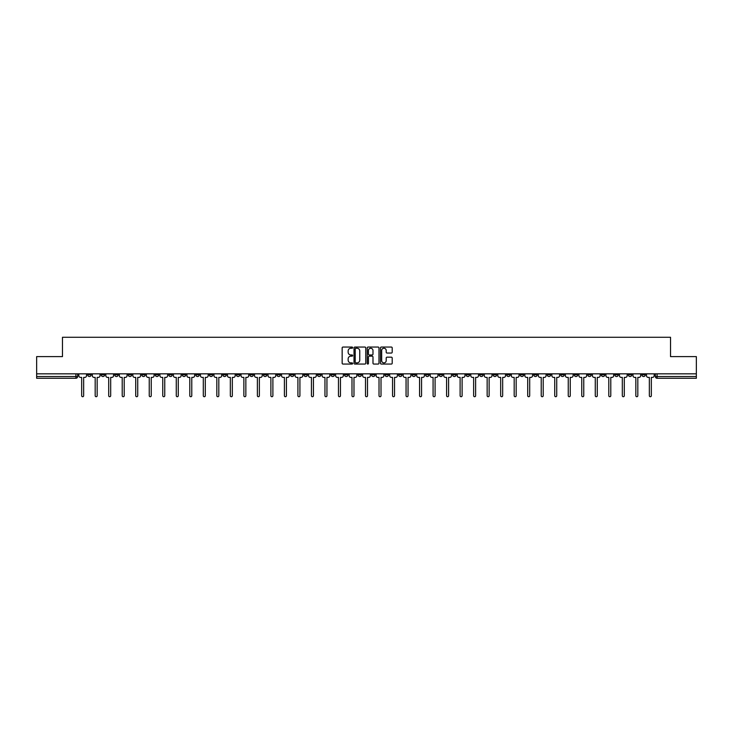 <?xml version="1.0" encoding="UTF-8"?>
<svg xmlns="http://www.w3.org/2000/svg" width="733" height="733" viewBox="0 0 733 733"><rect width="100%" height="100%" fill="white"/><g stroke="black" fill="none" stroke-linecap="round" stroke-linejoin="round"><path stroke-width="1.1" d="M352.637 347.653A0.596 0.596 0 0 0 352.042 347.057L343.007 347.057A0.852 0.852 0 0 0 342.155 347.909L342.155 363.22A0.852 0.852 0 0 0 343.007 364.063L352.042 364.063A0.596 0.596 0 0 0 352.637 363.467A0.596 0.596 0 0 0 352.042 362.872L350.869 362.872A2.721 2.721 0 0 1 348.148 360.15L348.148 358.877A2.721 2.721 0 0 1 350.869 356.156L352.042 356.156A0.596 0.596 0 0 0 352.637 355.56A0.596 0.596 0 0 0 352.042 354.964L350.869 354.964A2.721 2.721 0 0 1 348.148 352.243L348.148 350.97A2.721 2.721 0 0 1 350.869 348.248L352.042 348.248A0.596 0.596 0 0 0 352.637 347.653M533.725 373.839L533.725 374.792L537.188 374.792A1.732 1.732 0 0 1 535.457 376.533A1.732 1.732 0 0 1 533.725 374.792L533.725 373.839M452.627 373.839L452.627 374.792L456.091 374.792A1.732 1.732 0 0 1 454.359 376.533A1.732 1.732 0 0 1 452.627 374.792L452.627 373.839M439.104 373.839L439.104 374.792L442.576 374.792A1.732 1.732 0 0 1 440.835 376.533A1.732 1.732 0 0 1 439.104 374.792L439.104 373.839M358.006 373.839L358.006 374.792L361.479 374.792A1.732 1.732 0 0 1 359.738 376.533A1.732 1.732 0 0 1 358.006 374.792L358.006 373.839M344.492 373.839L344.492 374.792L347.955 374.792A1.732 1.732 0 0 1 346.223 376.533A1.732 1.732 0 0 1 344.492 374.792L344.492 373.839M330.977 373.839L330.977 374.792L334.44 374.792A1.732 1.732 0 0 1 332.709 376.533A1.732 1.732 0 0 1 330.977 374.792L330.977 373.839M303.948 373.839L303.948 374.792L307.411 374.792A1.732 1.732 0 0 1 305.679 376.533A1.732 1.732 0 0 1 303.948 374.792L303.948 373.839M276.909 374.792L276.909 373.839L276.909 374.792A1.732 1.732 0 0 0 278.641 376.533A1.732 1.732 0 0 1 276.909 374.792L280.373 374.792A1.732 1.732 0 0 1 278.641 376.533A1.732 1.732 0 0 0 280.373 374.792L280.373 373.839L280.373 374.792M263.394 374.792L263.394 373.839L263.394 374.792A1.732 1.732 0 0 0 265.126 376.533A1.732 1.732 0 0 1 263.394 374.792L266.858 374.792A1.732 1.732 0 0 1 265.126 376.533M249.88 374.792L249.88 373.839L249.88 374.792A1.732 1.732 0 0 0 251.611 376.533A1.732 1.732 0 0 1 249.88 374.792L253.343 374.792A1.732 1.732 0 0 1 251.611 376.533A1.732 1.732 0 0 0 253.343 374.792L253.343 373.839L253.343 374.792M236.365 373.839L236.365 374.792L239.828 374.792A1.732 1.732 0 0 1 238.097 376.533A1.732 1.732 0 0 1 236.365 374.792L236.365 373.839M222.85 373.839L222.85 374.792L226.314 374.792A1.732 1.732 0 0 1 224.582 376.533A1.732 1.732 0 0 1 222.85 374.792L222.85 373.839M209.326 373.839L209.326 374.792L212.799 374.792A1.732 1.732 0 0 1 211.058 376.533A1.732 1.732 0 0 1 209.326 374.792L209.326 373.839M195.812 374.792L195.812 373.839L195.812 374.792A1.732 1.732 0 0 0 197.543 376.533A1.732 1.732 0 0 1 195.812 374.792L199.275 374.792A1.732 1.732 0 0 1 197.543 376.533M168.782 374.792L168.782 373.839L168.782 374.792A1.732 1.732 0 0 0 170.514 376.533A1.732 1.732 0 0 1 168.782 374.792L172.246 374.792A1.732 1.732 0 0 1 170.514 376.533A1.732 1.732 0 0 0 172.246 374.792L172.246 373.839L172.246 374.792M155.268 374.792L155.268 373.839L155.268 374.792A1.732 1.732 0 0 0 156.999 376.533A1.732 1.732 0 0 1 155.268 374.792L158.731 374.792A1.732 1.732 0 0 1 156.999 376.533A1.732 1.732 0 0 0 158.731 374.792L158.731 373.839L158.731 374.792M141.744 374.792L141.744 373.839L141.744 374.792A1.732 1.732 0 0 0 143.485 376.533A1.732 1.732 0 0 1 141.744 374.792L145.216 374.792A1.732 1.732 0 0 1 143.485 376.533A1.732 1.732 0 0 0 145.216 374.792L145.216 373.839L145.216 374.792M128.229 374.792L128.229 373.839L128.229 374.792A1.732 1.732 0 0 0 129.961 376.533A1.732 1.732 0 0 1 128.229 374.792L131.702 374.792A1.732 1.732 0 0 1 129.961 376.533M114.715 374.792L114.715 373.839L114.715 374.792A1.732 1.732 0 0 0 116.446 376.533A1.732 1.732 0 0 1 114.715 374.792L118.178 374.792A1.732 1.732 0 0 1 116.446 376.533A1.732 1.732 0 0 0 118.178 374.792L118.178 373.839L118.178 374.792M101.2 374.792L101.2 373.839L101.2 374.792A1.732 1.732 0 0 0 102.932 376.533A1.732 1.732 0 0 1 101.2 374.792L104.663 374.792A1.732 1.732 0 0 1 102.932 376.533A1.732 1.732 0 0 0 104.663 374.792L104.663 373.839L104.663 374.792M391.358 353.049A0.852 0.852 0 0 0 392.201 352.207L392.201 347.909A0.852 0.852 0 0 0 391.358 347.057L381.316 347.057A0.852 0.852 0 0 0 380.473 347.909L380.473 363.22A0.852 0.852 0 0 0 381.316 364.063L391.358 364.063A0.852 0.852 0 0 0 392.201 363.22L392.201 358.025A0.852 0.852 0 0 0 391.358 357.182L387.061 357.182A0.852 0.852 0 0 0 386.209 358.025L386.209 360.599A2.272 2.272 0 0 1 383.936 362.872A2.272 2.272 0 0 1 381.664 360.599L381.664 350.521A2.272 2.272 0 0 1 383.936 348.248A2.272 2.272 0 0 1 386.209 350.521L386.209 352.207A0.852 0.852 0 0 0 387.061 353.049L391.358 353.049M36.65 373.839L36.65 356.604L62.47 356.604L62.47 337.281L670.53 337.281L670.53 356.604L696.35 356.604L696.35 373.839L36.65 373.839L36.65 376.533L77.634 376.533L77.634 373.839M365.758 347.909A0.852 0.852 0 0 0 364.906 347.057L354.873 347.057A0.852 0.852 0 0 0 354.021 347.909L354.021 363.22A0.852 0.852 0 0 0 354.873 364.063L364.906 364.063A0.852 0.852 0 0 0 365.758 363.22L365.758 347.909M368.094 347.057L378.127 347.057A0.852 0.852 0 0 1 378.979 347.909L378.979 363.22A0.852 0.852 0 0 1 378.127 364.063L373.839 364.063A0.852 0.852 0 0 1 372.987 363.22L372.987 357.008A0.852 0.852 0 0 0 372.135 356.156L369.285 356.156A0.852 0.852 0 0 0 368.433 357.008L368.433 363.467A0.596 0.596 0 0 1 367.838 364.063A0.596 0.596 0 0 1 367.242 363.467L367.242 347.909A0.852 0.852 0 0 1 368.094 347.057M655.366 373.839L655.366 376.533L696.35 376.533L696.35 378.265L657.098 378.265A1.732 1.732 0 0 1 655.366 376.533M696.35 373.839L696.35 376.533M77.634 376.533A1.732 1.732 0 0 1 75.902 378.265L36.65 378.265L36.65 376.533M645.315 373.839L645.315 374.792A1.732 1.732 0 0 1 643.583 376.533A1.732 1.732 0 0 1 641.851 374.792A1.732 1.732 0 0 0 643.583 376.533A1.732 1.732 0 0 0 645.315 374.792L641.851 374.792L641.851 373.839M631.8 373.839L631.8 374.792A1.732 1.732 0 0 1 630.068 376.533A1.732 1.732 0 0 1 628.337 374.792L631.8 374.792M628.337 373.839L628.337 374.792M618.285 373.839L618.285 374.792A1.732 1.732 0 0 1 616.554 376.533A1.732 1.732 0 0 1 614.822 374.792L618.285 374.792M614.822 373.839L614.822 374.792M604.771 374.792L604.771 373.839L604.771 374.792A1.732 1.732 0 0 1 603.039 376.533A1.732 1.732 0 0 1 601.298 374.792L604.771 374.792A1.732 1.732 0 0 1 603.039 376.533M601.298 373.839L601.298 374.792M591.256 373.839L591.256 374.792A1.732 1.732 0 0 1 589.515 376.533A1.732 1.732 0 0 1 587.784 374.792A1.732 1.732 0 0 0 589.515 376.533M587.784 373.839L587.784 374.792L591.256 374.792M577.732 373.839L577.732 374.792A1.732 1.732 0 0 1 576.001 376.533A1.732 1.732 0 0 1 574.269 374.792L577.732 374.792A1.732 1.732 0 0 1 576.001 376.533M574.269 373.839L574.269 374.792M564.218 373.839L564.218 374.792A1.732 1.732 0 0 1 562.486 376.533A1.732 1.732 0 0 1 560.754 374.792A1.732 1.732 0 0 0 562.486 376.533M560.754 373.839L560.754 374.792L564.218 374.792M550.703 373.839L550.703 374.792A1.732 1.732 0 0 1 548.971 376.533A1.732 1.732 0 0 1 547.239 374.792L550.703 374.792M547.239 373.839L547.239 374.792M537.188 373.839L537.188 374.792A1.732 1.732 0 0 1 535.457 376.533M523.674 373.839L523.674 374.792A1.732 1.732 0 0 1 521.942 376.533A1.732 1.732 0 0 1 520.201 374.792L523.674 374.792M520.201 373.839L520.201 374.792M510.15 373.839L510.15 374.792A1.732 1.732 0 0 1 508.418 376.533A1.732 1.732 0 0 1 506.686 374.792L510.15 374.792M506.686 373.839L506.686 374.792M496.635 373.839L496.635 374.792A1.732 1.732 0 0 1 494.903 376.533A1.732 1.732 0 0 1 493.172 374.792A1.732 1.732 0 0 0 494.903 376.533M493.172 373.839L493.172 374.792L496.635 374.792M483.12 373.839L483.12 374.792A1.732 1.732 0 0 1 481.389 376.533A1.732 1.732 0 0 1 479.657 374.792L483.12 374.792M479.657 373.839L479.657 374.792M469.606 373.839L469.606 374.792A1.732 1.732 0 0 1 467.874 376.533A1.732 1.732 0 0 1 466.142 374.792L469.606 374.792M466.142 373.839L466.142 374.792M456.091 373.839L456.091 374.792M442.576 373.839L442.576 374.792L442.576 373.839M429.052 373.839L429.052 374.792A1.732 1.732 0 0 1 427.321 376.533A1.732 1.732 0 0 1 425.589 374.792L429.052 374.792M425.589 373.839L425.589 374.792M415.538 373.839L415.538 374.792A1.732 1.732 0 0 1 413.806 376.533A1.732 1.732 0 0 1 412.074 374.792L415.538 374.792M412.074 373.839L412.074 374.792M402.023 373.839L402.023 374.792A1.732 1.732 0 0 1 400.291 376.533A1.732 1.732 0 0 1 398.56 374.792L402.023 374.792M398.56 373.839L398.56 374.792M388.508 373.839L388.508 374.792A1.732 1.732 0 0 1 386.777 376.533A1.732 1.732 0 0 1 385.045 374.792L388.508 374.792M385.045 373.839L385.045 374.792M374.994 373.839L374.994 374.792A1.732 1.732 0 0 1 373.262 376.533A1.732 1.732 0 0 1 371.521 374.792L374.994 374.792M371.521 373.839L371.521 374.792M361.479 373.839L361.479 374.792A1.732 1.732 0 0 1 359.738 376.533M347.955 373.839L347.955 374.792M334.44 374.792L334.44 373.839L334.44 374.792A1.732 1.732 0 0 1 332.709 376.533M320.926 373.839L320.926 374.792A1.732 1.732 0 0 1 319.194 376.533A1.732 1.732 0 0 1 317.462 374.792A1.732 1.732 0 0 0 319.194 376.533A1.732 1.732 0 0 0 320.926 374.792L317.462 374.792L317.462 373.839M307.411 374.792L307.411 373.839L307.411 374.792A1.732 1.732 0 0 1 305.679 376.533M293.896 373.839L293.896 374.792A1.732 1.732 0 0 1 292.165 376.533A1.732 1.732 0 0 1 290.424 374.792A1.732 1.732 0 0 0 292.165 376.533M290.424 373.839L290.424 374.792L293.896 374.792M266.858 373.839L266.858 374.792L266.858 373.839M239.828 374.792L239.828 373.839L239.828 374.792A1.732 1.732 0 0 1 238.097 376.533M226.314 374.792L226.314 373.839L226.314 374.792A1.732 1.732 0 0 1 224.582 376.533M212.799 374.792L212.799 373.839L212.799 374.792A1.732 1.732 0 0 1 211.058 376.533M199.275 373.839L199.275 374.792L199.275 373.839M185.761 374.792L185.761 373.839L185.761 374.792A1.732 1.732 0 0 1 184.029 376.533A1.732 1.732 0 0 1 182.297 374.792L185.761 374.792A1.732 1.732 0 0 1 184.029 376.533M182.297 373.839L182.297 374.792M131.702 373.839L131.702 374.792L131.702 373.839M91.149 374.792L91.149 373.839L91.149 374.792A1.732 1.732 0 0 1 89.417 376.533A1.732 1.732 0 0 1 87.685 374.792L91.149 374.792A1.732 1.732 0 0 1 89.417 376.533M87.685 373.839L87.685 374.792M355.807 348.248A0.596 0.596 0 0 0 355.212 348.844L355.212 362.276A0.596 0.596 0 0 0 355.807 362.872L357.035 362.872A2.721 2.721 0 0 0 359.756 360.15L359.756 350.97A2.721 2.721 0 0 0 357.035 348.248L355.807 348.248M372.987 350.566A2.272 2.272 0 0 0 370.706 348.294A2.272 2.272 0 0 0 368.433 350.566L368.433 354.112A0.852 0.852 0 0 0 369.285 354.964L372.135 354.964A0.852 0.852 0 0 0 372.987 354.112L372.987 350.566M78.797 375.663L78.797 373.839L78.797 375.663A1.732 1.732 48.4 0 0 80.538 377.394L81.665 377.394L81.665 395.719A0.999 0.999 48.4 0 0 82.655 396.718A0.999 0.999 48.4 0 0 83.654 395.719L83.654 377.394L84.781 377.394A1.732 1.732 48.4 0 0 86.512 375.663L86.512 373.839M80.538 377.394L81.665 377.394L81.665 395.719M83.654 395.719L83.654 377.394L84.781 377.394M92.321 375.663L92.321 373.839L92.321 375.663A1.732 1.732 48.4 0 0 94.053 377.394L95.18 377.394L95.18 395.719A0.999 0.999 48.4 0 0 96.17 396.718A0.999 0.999 48.4 0 0 97.168 395.719L97.168 377.394L98.295 377.394A1.732 1.732 48.4 0 0 100.027 375.663L100.027 373.839M105.836 375.663L105.836 373.839L105.836 375.663A1.732 1.732 48.4 0 0 107.568 377.394L108.695 377.394L108.695 395.719A0.999 0.999 48.4 0 0 109.693 396.718A0.999 0.999 48.4 0 0 110.683 395.719L110.683 377.394L111.81 377.394A1.732 1.732 48.4 0 0 113.542 375.663L113.542 373.839M119.351 375.663L119.351 373.839L119.351 375.663A1.732 1.732 48.4 0 0 121.082 377.394L122.209 377.394L122.209 395.719A0.999 0.999 48.4 0 0 123.208 396.718A0.999 0.999 48.4 0 0 124.207 395.719L124.207 377.394L125.325 377.394A1.732 1.732 48.4 0 0 127.066 375.663L127.066 373.839M94.053 377.394L95.18 377.394L95.18 395.719M97.168 395.719L97.168 377.394L98.295 377.394M107.568 377.394L108.695 377.394L108.695 395.719M110.683 395.719L110.683 377.394L111.81 377.394M121.082 377.394L122.209 377.394L122.209 395.719M124.207 395.719L124.207 377.394L125.325 377.394M132.865 375.663L132.865 373.839L132.865 375.663A1.732 1.732 48.4 0 0 134.597 377.394L135.724 377.394L135.724 395.719A0.999 0.999 48.4 0 0 136.723 396.718A0.999 0.999 48.4 0 0 137.722 395.719L137.722 377.394L138.849 377.394A1.732 1.732 48.4 0 0 140.58 375.663L140.58 373.839M146.38 375.663L146.38 373.839L146.38 375.663A1.732 1.732 48.4 0 0 148.112 377.394L149.239 377.394L149.239 395.719A0.999 0.999 48.4 0 0 150.238 396.718A0.999 0.999 48.4 0 0 151.236 395.719L151.236 377.394L152.363 377.394A1.732 1.732 48.4 0 0 154.095 375.663L154.095 373.839M134.597 377.394L135.724 377.394L135.724 395.719M137.722 395.719L137.722 377.394L138.849 377.394M148.112 377.394L149.239 377.394L149.239 395.719M151.236 395.719L151.236 377.394L152.363 377.394M159.904 375.663L159.904 373.839L159.904 375.663A1.732 1.732 48.4 0 0 161.636 377.394L162.763 377.394L162.763 395.719A0.999 0.999 48.4 0 0 163.752 396.718A0.999 0.999 48.4 0 0 164.751 395.719L164.751 377.394L165.878 377.394A1.732 1.732 48.4 0 0 167.61 375.663L167.61 373.839M161.636 377.394L162.763 377.394L162.763 395.719M164.751 395.719L164.751 377.394L165.878 377.394M173.419 375.663L173.419 373.839L173.419 375.663A1.732 1.732 48.4 0 0 175.15 377.394L176.277 377.394L176.277 395.719A0.999 0.999 48.4 0 0 177.276 396.718A0.999 0.999 48.4 0 0 178.266 395.719L178.266 377.394L179.393 377.394A1.732 1.732 48.4 0 0 181.124 375.663L181.124 373.839M175.15 377.394L176.277 377.394L176.277 395.719M178.266 395.719L178.266 377.394L179.393 377.394M186.933 375.663L186.933 373.839L186.933 375.663A1.732 1.732 48.4 0 0 188.665 377.394L189.792 377.394L189.792 395.719A0.999 0.999 48.4 0 0 190.791 396.718A0.999 0.999 48.4 0 0 191.78 395.719L191.78 377.394L192.907 377.394A1.732 1.732 48.4 0 0 194.639 375.663L194.639 373.839M188.665 377.394L189.792 377.394L189.792 395.719M191.78 395.719L191.78 377.394L192.907 377.394M200.448 375.663L200.448 373.839L200.448 375.663A1.732 1.732 48.4 0 0 202.18 377.394L203.307 377.394L203.307 395.719A0.999 0.999 48.4 0 0 204.305 396.718A0.999 0.999 48.4 0 0 205.304 395.719L205.304 377.394L206.431 377.394A1.732 1.732 48.4 0 0 208.163 375.663L208.163 373.839M202.18 377.394L203.307 377.394L203.307 395.719M205.304 395.719L205.304 377.394L206.431 377.394M213.963 375.663L213.963 373.839L213.963 375.663A1.732 1.732 48.4 0 0 215.694 377.394L216.821 377.394L216.821 395.719A0.999 0.999 48.4 0 0 217.82 396.718A0.999 0.999 48.4 0 0 218.819 395.719L218.819 377.394L219.946 377.394A1.732 1.732 48.4 0 0 221.678 375.663L221.678 373.839M215.694 377.394L216.821 377.394L216.821 395.719M218.819 395.719L218.819 377.394L219.946 377.394M227.477 375.663L227.477 373.839L227.477 375.663A1.732 1.732 48.4 0 0 229.218 377.394L230.336 377.394L230.336 395.719A0.999 0.999 48.4 0 0 231.335 396.718A0.999 0.999 48.4 0 0 232.334 395.719L232.334 377.394L233.461 377.394A1.732 1.732 48.4 0 0 235.192 375.663L235.192 373.839M229.218 377.394L230.336 377.394L230.336 395.719M232.334 395.719L232.334 377.394L233.461 377.394M241.001 375.663L241.001 373.839L241.001 375.663A1.732 1.732 48.4 0 0 242.733 377.394L243.86 377.394L243.86 395.719A0.999 0.999 48.4 0 0 244.849 396.718A0.999 0.999 48.4 0 0 245.848 395.719L245.848 377.394L246.975 377.394A1.732 1.732 48.4 0 0 248.707 375.663L248.707 373.839M242.733 377.394L243.86 377.394L243.86 395.719M245.848 395.719L245.848 377.394L246.975 377.394M254.516 375.663L254.516 373.839L254.516 375.663A1.732 1.732 48.4 0 0 256.248 377.394L257.375 377.394L257.375 395.719A0.999 0.999 48.4 0 0 258.373 396.718A0.999 0.999 48.4 0 0 259.363 395.719L259.363 377.394L260.49 377.394A1.732 1.732 48.4 0 0 262.222 375.663L262.222 373.839M256.248 377.394L257.375 377.394L257.375 395.719M259.363 395.719L259.363 377.394L260.49 377.394M268.031 375.663L268.031 373.839L268.031 375.663A1.732 1.732 48.4 0 0 269.762 377.394L270.889 377.394L270.889 395.719A0.999 0.999 48.4 0 0 271.888 396.718A0.999 0.999 48.4 0 0 272.887 395.719L272.887 377.394L274.005 377.394A1.732 1.732 48.4 0 0 275.745 375.663L275.745 373.839M269.762 377.394L270.889 377.394L270.889 395.719M272.887 395.719L272.887 377.394L274.005 377.394M281.545 375.663L281.545 373.839L281.545 375.663A1.732 1.732 48.4 0 0 283.277 377.394L284.404 377.394L284.404 395.719A0.999 0.999 48.4 0 0 285.403 396.718A0.999 0.999 48.4 0 0 286.401 395.719L286.401 377.394L287.528 377.394A1.732 1.732 48.4 0 0 289.26 375.663L289.26 373.839M283.277 377.394L284.404 377.394L284.404 395.719M286.401 395.719L286.401 377.394L287.528 377.394M295.06 375.663L295.06 373.839L295.06 375.663A1.732 1.732 48.4 0 0 296.792 377.394L297.919 377.394L297.919 395.719A0.999 0.999 48.4 0 0 298.917 396.718A0.999 0.999 48.4 0 0 299.916 395.719L299.916 377.394L301.043 377.394A1.732 1.732 48.4 0 0 302.775 375.663L302.775 373.839M296.792 377.394L297.919 377.394L297.919 395.719M299.916 395.719L299.916 377.394L301.043 377.394M308.575 375.663L308.575 373.839L308.575 375.663A1.732 1.732 48.4 0 0 310.316 377.394L311.443 377.394L311.443 395.719A0.999 0.999 48.4 0 0 312.432 396.718A0.999 0.999 48.4 0 0 313.431 395.719L313.431 377.394L314.558 377.394A1.732 1.732 48.4 0 0 316.289 375.663L316.289 373.839M310.316 377.394L311.443 377.394L311.443 395.719M313.431 395.719L313.431 377.394L314.558 377.394M322.099 375.663L322.099 373.839L322.099 375.663A1.732 1.732 48.4 0 0 323.83 377.394L324.957 377.394L324.957 395.719A0.999 0.999 48.4 0 0 325.947 396.718A0.999 0.999 48.4 0 0 326.945 395.719L326.945 377.394L328.072 377.394A1.732 1.732 48.4 0 0 329.804 375.663L329.804 373.839M323.83 377.394L324.957 377.394L324.957 395.719M326.945 395.719L326.945 377.394L328.072 377.394M335.613 375.663L335.613 373.839L335.613 375.663A1.732 1.732 48.4 0 0 337.345 377.394L338.472 377.394L338.472 395.719A0.999 0.999 48.4 0 0 339.471 396.718A0.999 0.999 48.4 0 0 340.46 395.719L340.46 377.394L341.587 377.394A1.732 1.732 48.4 0 0 343.319 375.663L343.319 373.839M337.345 377.394L338.472 377.394L338.472 395.719M340.46 395.719L340.46 377.394L341.587 377.394M349.128 375.663L349.128 373.839L349.128 375.663A1.732 1.732 48.4 0 0 350.86 377.394L351.987 377.394L351.987 395.719A0.999 0.999 48.4 0 0 352.985 396.718A0.999 0.999 48.4 0 0 353.984 395.719L353.984 377.394L355.111 377.394A1.732 1.732 48.4 0 0 356.843 375.663L356.843 373.839M350.86 377.394L351.987 377.394L351.987 395.719M353.984 395.719L353.984 377.394L355.111 377.394M362.643 375.663L362.643 373.839L362.643 375.663A1.732 1.732 48.4 0 0 364.374 377.394L365.501 377.394L365.501 395.719A0.999 0.999 48.4 0 0 366.5 396.718A0.999 0.999 48.4 0 0 367.499 395.719L367.499 377.394L368.626 377.394A1.732 1.732 48.4 0 0 370.357 375.663L370.357 373.839M364.374 377.394L365.501 377.394L365.501 395.719M367.499 395.719L367.499 377.394L368.626 377.394M376.157 375.663L376.157 373.839L376.157 375.663A1.732 1.732 48.4 0 0 377.889 377.394L379.016 377.394L379.016 395.719A0.999 0.999 48.4 0 0 380.015 396.718A0.999 0.999 48.4 0 0 381.013 395.719L381.013 377.394L382.14 377.394A1.732 1.732 48.4 0 0 383.872 375.663L383.872 373.839M377.889 377.394L379.016 377.394L379.016 395.719M381.013 395.719L381.013 377.394L382.14 377.394M389.681 375.663L389.681 373.839L389.681 375.663A1.732 1.732 48.4 0 0 391.413 377.394L392.54 377.394L392.54 395.719A0.999 0.999 48.4 0 0 393.529 396.718A0.999 0.999 48.4 0 0 394.528 395.719L394.528 377.394L395.655 377.394A1.732 1.732 48.4 0 0 397.387 375.663L397.387 373.839M391.413 377.394L392.54 377.394L392.54 395.719M394.528 395.719L394.528 377.394L395.655 377.394M403.196 375.663L403.196 373.839L403.196 375.663A1.732 1.732 48.4 0 0 404.928 377.394L406.055 377.394L406.055 395.719A0.999 0.999 48.4 0 0 407.053 396.718A0.999 0.999 48.4 0 0 408.043 395.719L408.043 377.394L409.17 377.394A1.732 1.732 48.4 0 0 410.901 375.663L410.901 373.839M404.928 377.394L406.055 377.394L406.055 395.719M408.043 395.719L408.043 377.394L409.17 377.394M416.711 375.663L416.711 373.839L416.711 375.663A1.732 1.732 48.4 0 0 418.442 377.394L419.569 377.394L419.569 395.719A0.999 0.999 48.4 0 0 420.568 396.718A0.999 0.999 48.4 0 0 421.557 395.719L421.557 377.394L422.684 377.394A1.732 1.732 48.4 0 0 424.425 375.663L424.425 373.839M418.442 377.394L419.569 377.394L419.569 395.719M421.557 395.719L421.557 377.394L422.684 377.394M430.225 375.663L430.225 373.839L430.225 375.663A1.732 1.732 48.4 0 0 431.957 377.394L433.084 377.394L433.084 395.719A0.999 0.999 48.4 0 0 434.083 396.718A0.999 0.999 48.4 0 0 435.081 395.719L435.081 377.394L436.208 377.394A1.732 1.732 48.4 0 0 437.94 375.663L437.94 373.839M431.957 377.394L433.084 377.394L433.084 395.719M435.081 395.719L435.081 377.394L436.208 377.394M443.74 375.663L443.74 373.839L443.74 375.663A1.732 1.732 48.4 0 0 445.472 377.394L446.599 377.394L446.599 395.719A0.999 0.999 48.4 0 0 447.597 396.718A0.999 0.999 48.4 0 0 448.596 395.719L448.596 377.394L449.723 377.394A1.732 1.732 48.4 0 0 451.455 375.663L451.455 373.839M445.472 377.394L446.599 377.394L446.599 395.719M448.596 395.719L448.596 377.394L449.723 377.394M457.255 375.663L457.255 373.839L457.255 375.663A1.732 1.732 48.4 0 0 458.995 377.394L460.113 377.394L460.113 395.719A0.999 0.999 48.4 0 0 461.112 396.718A0.999 0.999 48.4 0 0 462.111 395.719L462.111 377.394L463.238 377.394A1.732 1.732 48.4 0 0 464.969 375.663L464.969 373.839M458.995 377.394L460.113 377.394L460.113 395.719M462.111 395.719L462.111 377.394L463.238 377.394M470.778 375.663L470.778 373.839L470.778 375.663A1.732 1.732 48.4 0 0 472.51 377.394L473.637 377.394L473.637 395.719A0.999 0.999 48.4 0 0 474.627 396.718A0.999 0.999 48.4 0 0 475.625 395.719L475.625 377.394L476.752 377.394A1.732 1.732 48.4 0 0 478.484 375.663L478.484 373.839M472.51 377.394L473.637 377.394L473.637 395.719M475.625 395.719L475.625 377.394L476.752 377.394M484.293 375.663L484.293 373.839L484.293 375.663A1.732 1.732 48.4 0 0 486.025 377.394L487.152 377.394L487.152 395.719A0.999 0.999 48.4 0 0 488.151 396.718A0.999 0.999 48.4 0 0 489.14 395.719L489.14 377.394L490.267 377.394A1.732 1.732 48.4 0 0 491.999 375.663L491.999 373.839M486.025 377.394L487.152 377.394L487.152 395.719M489.14 395.719L489.14 377.394L490.267 377.394M497.808 375.663L497.808 373.839L497.808 375.663A1.732 1.732 48.4 0 0 499.54 377.394L500.666 377.394L500.666 395.719A0.999 0.999 48.4 0 0 501.665 396.718A0.999 0.999 48.4 0 0 502.664 395.719L502.664 377.394L503.782 377.394A1.732 1.732 48.4 0 0 505.523 375.663L505.523 373.839M499.54 377.394L500.666 377.394L500.666 395.719M502.664 395.719L502.664 377.394L503.782 377.394M511.322 375.663L511.322 373.839L511.322 375.663A1.732 1.732 48.4 0 0 513.054 377.394L514.181 377.394L514.181 395.719A0.999 0.999 48.4 0 0 515.18 396.718A0.999 0.999 48.4 0 0 516.179 395.719L516.179 377.394L517.306 377.394A1.732 1.732 48.4 0 0 519.037 375.663L519.037 373.839M513.054 377.394L514.181 377.394L514.181 395.719M516.179 395.719L516.179 377.394L517.306 377.394M524.837 375.663L524.837 373.839L524.837 375.663A1.732 1.732 48.4 0 0 526.569 377.394L527.696 377.394L527.696 395.719A0.999 0.999 48.4 0 0 528.695 396.718A0.999 0.999 48.4 0 0 529.693 395.719L529.693 377.394L530.82 377.394A1.732 1.732 48.4 0 0 532.552 375.663L532.552 373.839M526.569 377.394L527.696 377.394L527.696 395.719M529.693 395.719L529.693 377.394L530.82 377.394M538.361 375.663L538.361 373.839L538.361 375.663A1.732 1.732 48.4 0 0 540.093 377.394L541.22 377.394L541.22 395.719A0.999 0.999 48.4 0 0 542.209 396.718A0.999 0.999 48.4 0 0 543.208 395.719L543.208 377.394L544.335 377.394A1.732 1.732 48.4 0 0 546.067 375.663L546.067 373.839M540.093 377.394L541.22 377.394L541.22 395.719M543.208 395.719L543.208 377.394L544.335 377.394M551.876 375.663L551.876 373.839L551.876 375.663A1.732 1.732 48.4 0 0 553.607 377.394L554.734 377.394L554.734 395.719A0.999 0.999 48.4 0 0 555.724 396.718A0.999 0.999 48.4 0 0 556.723 395.719L556.723 377.394L557.85 377.394A1.732 1.732 48.4 0 0 559.581 375.663L559.581 373.839M553.607 377.394L554.734 377.394L554.734 395.719M556.723 395.719L556.723 377.394L557.85 377.394M565.39 375.663L565.39 373.839L565.39 375.663A1.732 1.732 48.4 0 0 567.122 377.394L568.249 377.394L568.249 395.719A0.999 0.999 48.4 0 0 569.248 396.718A0.999 0.999 48.4 0 0 570.237 395.719L570.237 377.394L571.364 377.394A1.732 1.732 48.4 0 0 573.096 375.663L573.096 373.839M567.122 377.394L568.249 377.394L568.249 395.719M570.237 395.719L570.237 377.394L571.364 377.394M578.905 375.663L578.905 373.839L578.905 375.663A1.732 1.732 48.4 0 0 580.637 377.394L581.764 377.394L581.764 395.719A0.999 0.999 48.4 0 0 582.762 396.718A0.999 0.999 48.4 0 0 583.761 395.719L583.761 377.394L584.888 377.394A1.732 1.732 48.4 0 0 586.62 375.663L586.62 373.839M580.637 377.394L581.764 377.394L581.764 395.719M583.761 395.719L583.761 377.394L584.888 377.394M592.42 375.663L592.42 373.839L592.42 375.663A1.732 1.732 48.4 0 0 594.151 377.394L595.278 377.394L595.278 395.719A0.999 0.999 48.4 0 0 596.277 396.718A0.999 0.999 48.4 0 0 597.276 395.719L597.276 377.394L598.403 377.394A1.732 1.732 48.4 0 0 600.135 375.663L600.135 373.839M594.151 377.394L595.278 377.394L595.278 395.719M597.276 395.719L597.276 377.394L598.403 377.394M605.934 375.663L605.934 373.839L605.934 375.663A1.732 1.732 48.4 0 0 607.675 377.394L608.793 377.394L608.793 395.719A0.999 0.999 48.4 0 0 609.792 396.718A0.999 0.999 48.4 0 0 610.791 395.719L610.791 377.394L611.918 377.394A1.732 1.732 48.4 0 0 613.649 375.663L613.649 373.839M607.675 377.394L608.793 377.394L608.793 395.719M610.791 395.719L610.791 377.394L611.918 377.394M619.458 375.663L619.458 373.839L619.458 375.663A1.732 1.732 48.4 0 0 621.19 377.394L622.317 377.394L622.317 395.719A0.999 0.999 48.4 0 0 623.307 396.718A0.999 0.999 48.4 0 0 624.305 395.719L624.305 377.394L625.432 377.394A1.732 1.732 48.4 0 0 627.164 375.663L627.164 373.839M621.19 377.394L622.317 377.394L622.317 395.719M624.305 395.719L624.305 377.394L625.432 377.394M632.973 375.663L632.973 373.839L632.973 375.663A1.732 1.732 48.4 0 0 634.705 377.394L635.832 377.394L635.832 395.719A0.999 0.999 48.4 0 0 636.83 396.718A0.999 0.999 48.4 0 0 637.82 395.719L637.82 377.394L638.947 377.394A1.732 1.732 48.4 0 0 640.679 375.663L640.679 373.839M634.705 377.394L635.832 377.394L635.832 395.719M637.82 395.719L637.82 377.394L638.947 377.394M646.488 375.663L646.488 373.839L646.488 375.663A1.732 1.732 48.4 0 0 648.219 377.394L649.346 377.394L649.346 395.719A0.999 0.999 48.4 0 0 650.345 396.718A0.999 0.999 48.4 0 0 651.335 395.719L651.335 377.394L652.462 377.394A1.732 1.732 48.4 0 0 654.202 375.663L654.202 373.839M648.219 377.394L649.346 377.394L649.346 395.719M651.335 395.719L651.335 377.394L652.462 377.394M75.902 373.839L75.902 378.265M657.098 373.839L657.098 378.265"/></g></svg>
